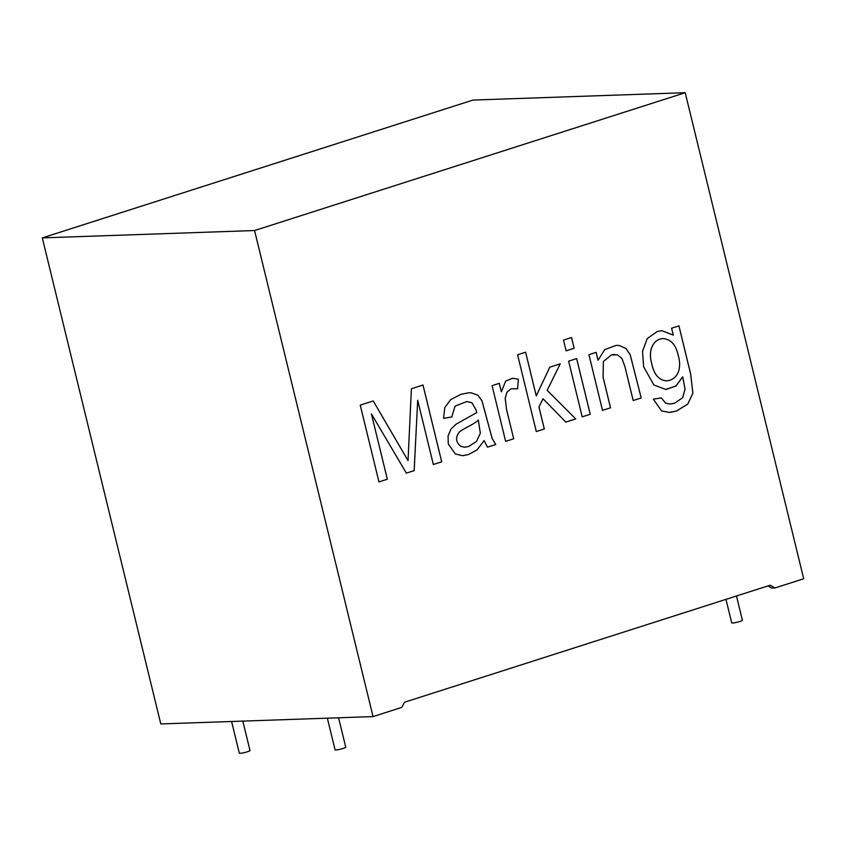<?xml version="1.0" encoding="UTF-8"?>
<svg xmlns="http://www.w3.org/2000/svg" width="846" height="846" viewBox="0 0 846 846"><rect width="100%" height="100%" fill="white"/><g stroke="black" fill="none" stroke-linecap="round" stroke-linejoin="round"><path stroke-width="1.27" d="M327.349 718.169L335.069 749.82A5.499 0.666 -13.7 0 0 335.873 749.968A5.499 0.666 -13.7 0 0 341.953 748.805A5.499 0.666 -13.7 0 0 345.75 747.219L338.58 717.789M725.984 599.359L731.727 622.878A5.499 0.666 -13.7 0 0 732.53 623.026A5.499 0.666 -13.7 0 0 738.611 621.863A5.499 0.666 -13.7 0 0 742.407 620.277L736.485 595.996M231.603 721.49L239.312 753.141A5.499 0.666 -13.7 0 0 240.127 753.289A5.499 0.666 -13.7 0 0 246.207 752.115A5.499 0.666 -13.7 0 0 250.004 750.529L242.823 721.099M774.989 587.959L803.7 578.77L685.207 92.711L254.561 230.535L373.044 716.594L401.755 707.404L404.568 702.212L770.241 585.189L774.989 587.959L771.689 588.076L767.988 585.918M678.926 325.869L690.664 374.006L692.885 393.168L687.819 404.028L676.493 411.061L669.207 412.404L661.657 410.976L653.323 399.164L661.382 397.906L665.643 403.204L670.085 404.039L674.579 403.204L682.659 397.757L685.07 389.118L682.69 376.83L675.817 386.114L665.569 389.403L653.916 384.993L643.647 366.826L642.516 351.386L647.179 338.664L657.331 331.463L661.836 330.649L673.268 335.111L671.597 328.216L678.926 325.869L690.632 374.006L692.863 393.168L687.787 404.028L676.472 411.071L669.895 412.372M616.258 345.348L619.378 345.528L625.945 348.541L630.185 354.728L641.194 397.98L633.168 400.549L641.215 397.98L630.207 354.717L625.966 348.541L619.399 345.528L616.279 345.348L604.689 349.62L598.059 360.28L596.134 352.359L588.932 354.664L602.511 410.363L610.537 407.793L602.479 410.363M633.189 400.549L624.93 366.646L621.863 358.323L617.432 354.844L611.341 354.929L603.325 361.623L603.124 377.369L610.537 407.793M582.207 416.856L590.244 414.286L576.665 358.588L568.639 361.168L582.207 416.856L590.222 414.286L576.644 358.598M566.122 350.847L574.148 348.277L571.526 337.512L563.499 340.081L566.122 350.847M536.301 431.555L544.327 428.985L538.955 406.926L543.026 398.741L565.805 422.112L575.756 418.929L547.182 390.313L560.253 363.843L549.826 367.185L536.248 395.854L525.609 352.2L517.583 354.77L536.301 431.555M505.654 441.358L513.691 438.788L505.633 441.358L492.086 385.66L499.288 383.354L501.35 391.835L505.665 381.081L512.528 378.268L518.355 379.177L517.583 388.832L518.355 379.177L512.57 378.268M517.604 388.832L511.227 388.726L506.976 392.121L505.221 398.244L506.585 409.633L513.691 438.788L506.564 409.633L505.189 398.244L506.944 392.121L511.206 388.726L517.583 388.832M443.579 418.294L444.785 407.624L450.58 399.714L460.922 394.31L468.885 392.745L471.243 392.83L477.895 395.209L481.998 400.835L492.15 438.418L495.756 444.531L487.508 447.164L484.124 440.65L477.102 449.839L468.599 454.535L462.54 455.677L455.338 453.995L448.274 443.928L448.073 435.954L450.971 429.144L456.079 424.206L476.721 412.594L476.15 410.077L471.867 402.696L466.77 401.564L455.063 406.112L451.775 416.993L443.558 418.294L451.775 416.993L455.042 406.112L466.749 401.564M378.955 481.903L387.341 479.227L371.405 413.874L406.366 473.136L414.18 470.63L417.681 400.274L433.342 464.496L441.718 461.821L423 385.036L411.389 388.758L408.036 460.658L373.223 400.962L360.237 405.128L378.955 481.903L387.341 479.227M373.245 400.962L408.036 460.658M685.207 92.711L472.956 100.071L42.3 237.885L160.793 723.943L373.044 716.594M254.561 230.535L42.3 237.885M422.979 385.036L441.697 461.821L433.321 464.507M417.681 400.274L414.159 470.63L406.344 473.136M371.405 413.874L387.32 479.227M484.124 440.65L477.07 449.839L468.578 454.535L462.815 455.666M495.756 444.531L487.476 447.164M468.917 392.745L471.222 392.83L477.874 395.209L481.966 400.835L492.118 438.418L495.724 444.531M478.35 420.05C475.642 423.423 463.555 428.467 459.346 432.02C455.243 437.371 455.74 442.141 460.816 446.35L464.676 447.238L468.663 446.487L476.51 441.443L480.338 433.226L478.328 420.05C475.611 423.423 463.523 428.467 459.325 432.02C455.222 437.371 455.719 442.141 460.795 446.35L464.729 447.238M499.256 383.354L501.35 391.835M544.327 428.985L536.269 431.555M525.588 352.2L536.248 395.854M560.232 363.843L547.161 390.313L575.724 418.929L565.773 422.112M543.026 398.741L538.923 406.926L544.306 428.985M574.148 348.277L566.101 350.847M571.505 337.512L574.127 348.277M596.102 352.37L598.059 360.28M614.344 354.379L611.32 354.929L603.304 361.623L603.092 377.369L610.516 407.793M682.69 376.83L676.081 385.903L666.214 389.372M661.361 397.906L665.622 403.204L670.064 404.039L674.558 403.204L682.637 397.757L685.048 389.118L682.976 378.067M661.815 330.649L673.247 335.111M651.737 363.516C653.947 374.514 658.949 380.298 666.743 380.869C677.984 379.674 682.045 368.137 678.217 355.373C675.912 344.734 670.804 339.14 662.894 338.58C652.425 339.51 648.068 351.365 651.737 363.516M662.873 338.58C652.403 339.51 648.036 351.376 651.706 363.516C653.916 374.514 658.928 380.298 666.722 380.869L666.743 380.88"/></g></svg>
